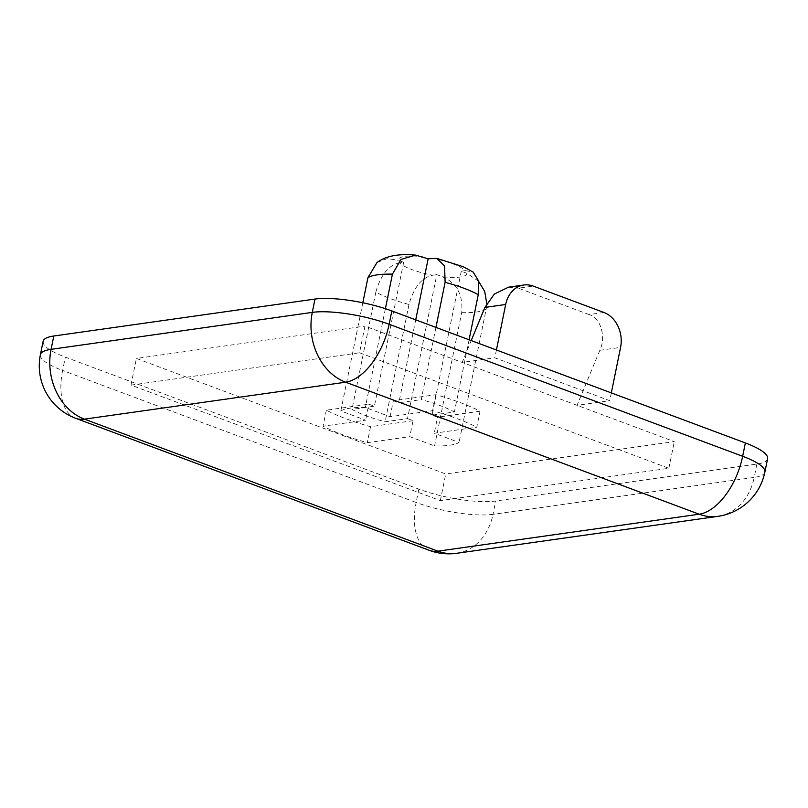 <?xml version="1.0" encoding="UTF-8"?>
<svg xmlns="http://www.w3.org/2000/svg" width="808" height="808" viewBox="0 0 808 808"><rect width="100%" height="100%" fill="white"/><g stroke="black" fill="none" stroke-linecap="round" stroke-linejoin="round"><path stroke-width="0.61" stroke-dasharray="4.04 3.03" d="M399.576 262.863C388.699 265.024 380.78 274.771 375.851 292.112A63.004 14.918 -168.5 0 0 390.325 298.596A63.004 14.918 -168.5 0 0 408.989 304.485C413.898 287.183 421.806 277.437 432.724 275.235A35.007 8.292 11.5 0 1 412.07 269.63A35.007 8.292 11.5 0 1 399.576 262.863L403.657 262.287L398.132 260.216A35.007 8.292 11.5 0 1 422.624 256.752M390.082 416.716L393.334 400.718L435.845 394.708A98.01 23.21 11.5 0 1 460.328 402.616A98.01 23.21 11.5 0 1 480.033 411.201L476.781 427.2L434.27 433.209L459.045 442.461A63.004 14.918 11.5 0 1 434.563 445.925L409.787 436.674L367.276 442.693A98.01 23.21 11.5 0 1 323.079 426.19L365.59 420.18L340.814 410.929A63.004 14.918 11.5 0 1 365.307 407.464L390.082 416.716L432.593 410.696A98.01 23.21 11.5 0 1 457.065 418.615A98.01 23.21 11.5 0 1 476.781 427.2M435.936 327.402L421.241 399.617A63.004 14.918 11.5 0 1 439.916 405.505A63.004 14.918 11.5 0 1 454.389 411.989L431.997 415.161L437.522 417.221L434.27 433.209M469.084 339.784L454.389 411.989M359.54 352.773L668.873 468.286L440.32 500.617L130.987 385.103L359.54 352.773L364.964 326.119L674.296 441.623L445.743 473.953L136.411 358.449L364.964 326.119M478.538 281.184L466.812 273.256A35.007 8.292 11.5 0 1 442.329 276.72L436.805 274.659L407.515 418.615L385.123 421.786A63.004 14.918 11.5 0 1 351.985 409.414L374.367 406.242L368.852 404.182L365.59 420.18M442.329 276.72C456.752 282.8 463.206 294.769 461.681 312.635L434.563 445.925M407.515 418.615L413.039 420.685L409.787 436.674M362.822 302.768L340.814 410.929M376.983 262.529L387.194 258.58L398.132 260.216M403.657 262.287L374.367 406.242M385.396 308.696L365.307 407.464M393.334 400.718L398.859 402.778L421.241 399.617M415.726 319.857L398.859 402.778M461.681 312.635A63.004 14.918 -168.5 0 0 486.163 309.171L459.045 442.461M486.163 309.171L486.78 303.555M432.229 258.237A35.007 8.292 11.5 0 1 465.368 270.619L461.287 271.195L466.812 273.256M461.287 271.195L431.997 415.161M767.6 458.732A56.005 13.261 11.5 0 1 756.914 464.065L495.708 501.011A56.005 13.261 11.5 0 1 418.867 489.133L65.347 357.126A56.005 13.261 11.5 0 1 43.117 341.34M603.909 312.474L589.082 314.575C600.526 317.423 606.424 337.087 599.809 350.319L577.084 405.323L609.727 400.707L494.829 357.803L462.186 362.418L471.216 340.572M668.873 468.286L674.296 441.623M130.987 385.103L136.411 358.449M440.32 500.617L445.743 473.953M408.989 304.485L385.123 421.786M436.805 274.659L432.724 275.235M375.851 292.112L351.985 409.414M465.368 270.619L473.205 272.134M611.323 392.89L609.727 400.707M496.425 349.985L494.829 357.803M589.082 314.575L518.372 288.173L533.199 286.072M508.525 287.173L518.372 288.173M480.033 411.201L437.522 417.221M435.845 394.708L432.593 410.696M413.039 420.685L370.529 426.695A98.01 23.21 11.5 0 1 326.331 410.191L368.852 404.182M326.331 410.191L323.079 426.19M370.529 426.695L367.276 442.693M418.867 489.133L416.16 502.465L62.63 370.458L65.347 357.126M756.914 464.065L754.197 477.397L493.001 514.342L495.708 501.011M599.809 350.319L620.574 347.389M764.883 472.064A56.005 13.261 11.5 0 1 754.197 477.397A56.005 45.268 81.9 0 1 717.847 516.352M456.651 553.298A56.005 45.268 81.9 0 0 493.001 514.342A56.005 13.261 11.5 0 1 416.16 502.465A56.005 30.189 110.5 0 0 429.22 550.309M75.689 418.302A56.005 30.189 110.5 0 1 62.63 370.458A56.005 13.261 11.5 0 1 40.4 354.672"/><path stroke-width="1.21" d="M478.255 294.688A63.004 14.918 -168.5 0 0 463.782 288.204A63.004 14.918 -168.5 0 0 445.107 282.315L444.582 265.943L436.714 258.348L463.156 266.69L473.205 272.134L478.427 280.679L478.255 294.688L469.084 339.784M415.726 319.857L428.149 258.823L415.494 255.106L400.95 259.469L392.425 274.164A63.004 14.918 -168.5 0 0 367.933 277.629L362.822 302.768M367.933 277.629L376.983 262.529C385.699 256.005 398.536 253.53 415.494 255.106M392.425 274.164L385.396 308.696M486.78 303.555L484.689 291.375L478.538 281.184M53.803 336.007L51.086 349.339A56.005 13.261 11.5 0 0 40.4 354.672L43.117 341.34A56.005 13.261 11.5 0 1 53.803 336.007L314.999 299.061A56.005 13.261 11.5 0 1 391.84 310.939L745.37 442.946A56.005 13.261 11.5 0 1 767.6 458.732L764.883 472.064A56.005 13.261 11.5 0 0 742.653 456.278L745.37 442.946M445.107 282.315L435.936 327.402M436.714 258.348L428.149 258.823M523.857 285.002A28.007 22.634 81.9 0 0 505.677 304.485L484.911 307.424L494.324 294.072L508.525 287.173L523.857 285.002A28.007 22.634 81.9 0 1 533.199 286.072L603.909 312.474A28.007 22.634 81.9 0 1 620.574 347.389L611.323 392.89M505.677 304.485L496.425 349.985M484.911 307.424L471.216 340.572M40.4 354.672A56.005 56.005 0 0 0 75.689 418.302A56.005 30.189 110.5 0 0 84.436 419.15L437.956 551.167L699.162 514.211L345.632 382.204L84.436 419.15A56.005 45.268 81.9 0 1 51.086 349.339L312.292 312.383L314.999 299.061M391.84 310.939L389.133 324.271L742.653 456.278A56.005 30.189 110.5 0 1 699.162 514.211A56.005 45.268 81.9 0 0 717.847 516.352L456.651 553.298A56.005 45.268 81.9 0 1 437.956 551.167A56.005 30.189 110.5 0 1 429.22 550.309L75.689 418.302M312.292 312.383A56.005 13.261 11.5 0 1 389.133 324.271A56.005 30.189 110.5 0 1 345.632 382.204A56.005 45.268 81.9 0 1 312.292 312.383M429.22 550.309A56.005 56.005 0 0 0 456.651 553.298M717.847 516.352A56.005 56.005 0 0 0 764.883 472.064"/></g></svg>
